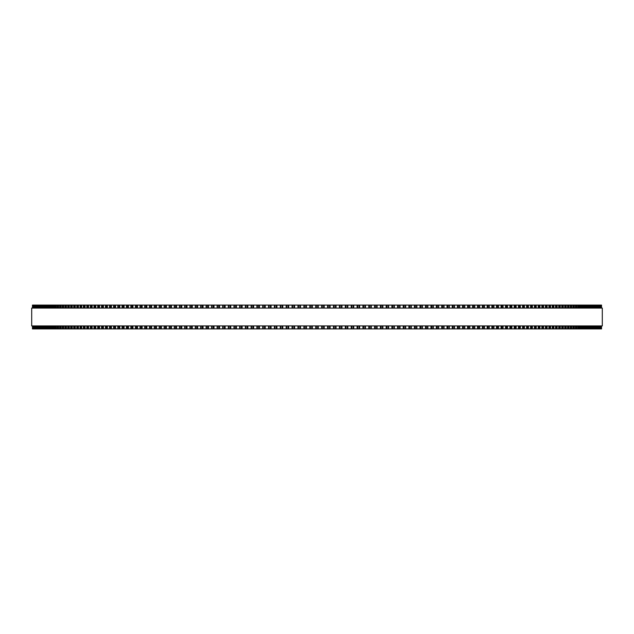 <?xml version="1.0" encoding="UTF-8"?>
<svg xmlns="http://www.w3.org/2000/svg" width="634" height="634" viewBox="0 0 634 634"><rect width="100%" height="100%" fill="white"/><g stroke="black" fill="none" stroke-linecap="round" stroke-linejoin="round"><path stroke-width="0.95" d="M601.539 325.931L601.539 328.911L601.539 325.931L601.539 328.911L256.897 328.911L256.913 325.931M601.539 308.069L601.539 305.089L601.539 308.069L601.539 305.089L256.897 305.089L256.913 308.069M256.897 325.931L256.897 328.911L251.119 328.911L251.127 325.931M256.897 308.069L256.897 305.089L251.119 305.089L251.127 308.069M251.119 325.931L251.119 328.911L245.366 328.911L245.382 325.931M251.119 308.069L251.119 305.089L245.366 305.089L245.382 308.069M245.366 325.931L245.366 328.911L233.954 328.911L233.978 325.931M245.366 308.069L245.366 305.089L233.954 305.089L233.978 308.069M233.954 325.931L233.954 328.911L222.685 328.911L222.716 325.931M233.954 308.069L233.954 305.089L222.685 305.089L222.716 308.069M222.685 325.931L222.685 328.911L217.113 328.911L217.145 325.931M222.685 308.069L222.685 305.089L217.113 305.089L217.145 308.069M217.113 325.931L217.113 328.911L211.582 328.911L211.621 325.931M217.113 308.069L217.113 305.089L211.582 305.089L211.621 308.069M211.582 325.931L211.582 328.911L206.098 328.911L206.137 325.931M211.582 308.069L211.582 305.089L206.098 305.089L206.137 308.069M206.098 325.931L206.098 328.911L200.661 328.911L200.709 325.931M206.098 308.069L206.098 305.089L200.661 305.089L200.709 308.069M200.661 325.931L200.661 328.911L195.272 328.911L195.327 325.931M200.661 308.069L200.661 305.089L195.272 305.089L195.327 308.069M195.272 325.931L195.272 328.911L189.938 328.911L189.994 325.931M195.272 308.069L195.272 305.089L189.938 305.089L189.994 308.069M189.938 325.931L189.938 328.911L184.66 328.911L184.724 325.931M189.938 308.069L189.938 305.089L184.66 305.089L184.724 308.069M184.66 325.931L184.66 328.911L179.438 328.911L179.509 325.931M184.66 308.069L184.66 305.089L179.438 305.089L179.509 308.069M179.438 325.931L179.438 328.911L174.279 328.911L174.35 325.931M179.438 308.069L179.438 305.089L174.279 305.089L174.35 308.069M174.279 325.931L174.279 328.911L169.175 328.911L169.262 325.931M174.279 308.069L174.279 305.089L169.175 305.089L169.262 308.069M169.175 325.931L169.175 328.911L164.23 328.911M169.175 308.069L169.175 305.089L164.23 305.089M164.143 325.931L164.143 328.911L159.269 328.911M164.143 308.069L164.143 305.089L159.269 305.089M159.174 325.931L159.174 328.911L154.371 328.911M159.174 308.069L159.174 305.089L154.371 305.089M154.276 325.931L154.276 328.911L149.553 328.911M154.276 308.069L154.276 305.089L149.553 305.089M149.442 325.931L149.442 328.911L144.806 328.911M149.442 308.069L149.442 305.089L144.806 305.089M144.687 325.931L144.687 328.911L140.13 328.911M144.687 308.069L144.687 305.089L140.13 305.089M140.003 325.931L140.003 328.911L135.525 328.911M140.003 308.069L140.003 305.089L135.525 305.089M135.399 325.931L135.399 328.911L131.008 328.911M135.399 308.069L135.399 305.089L131.008 305.089M130.873 325.931L130.873 328.911L126.57 328.911M130.873 308.069L130.873 305.089L126.57 305.089M126.428 325.931L126.428 328.911L122.219 328.911M126.428 308.069L126.428 305.089L122.219 305.089M122.061 325.931L122.061 328.911L117.781 328.911L117.972 325.931M122.061 308.069L122.061 305.089L117.781 305.089L117.972 308.069M117.781 325.931L117.781 328.911L113.589 328.911L113.771 325.931M117.781 308.069L117.781 305.089L113.589 305.089L113.771 308.069M113.589 325.931L113.589 328.911L109.484 328.911L109.658 325.931M113.589 308.069L113.589 305.089L109.484 305.089L109.658 308.069M109.484 325.931L109.484 328.911L105.474 328.911L105.632 325.931M109.484 308.069L109.484 305.089L105.474 305.089L105.632 308.069M105.474 325.931L105.474 328.911L101.551 328.911L101.702 325.931M105.474 308.069L105.474 305.089L101.551 305.089L101.702 308.069M101.551 325.931L101.551 328.911L97.723 328.911L97.866 325.931M101.551 308.069L101.551 305.089L97.723 305.089L97.866 308.069M97.723 325.931L97.723 328.911L93.99 328.911L94.125 325.931M97.723 308.069L97.723 305.089L93.99 305.089L94.125 308.069M93.99 325.931L93.99 328.911L90.353 328.911L90.48 325.931M93.99 308.069L93.99 305.089L90.353 305.089L90.48 308.069M90.353 325.931L90.353 328.911L86.818 328.911L86.937 325.931M90.353 308.069L90.353 305.089L86.818 305.089L86.937 308.069M86.818 325.931L86.818 328.911L83.379 328.911L83.49 325.931M86.818 308.069L86.818 305.089L83.379 305.089L83.49 308.069M83.379 325.931L83.379 328.911L80.043 328.911L80.153 325.931M83.379 308.069L83.379 305.089L80.043 305.089L80.153 308.069M80.043 325.931L80.043 328.911L76.809 328.911L76.912 325.931M80.043 308.069L80.043 305.089L76.809 305.089L76.912 308.069M76.809 325.931L76.809 328.911L73.687 328.911L73.774 325.931M76.809 308.069L76.809 305.089L73.687 305.089L73.774 308.069M73.687 325.931L73.687 328.911L70.659 328.911L70.746 325.931M73.687 308.069L73.687 305.089L70.659 305.089L70.746 308.069M70.659 325.931L70.659 328.911L67.743 328.911L67.822 325.931M70.659 308.069L70.659 305.089L67.743 305.089L67.822 308.069M67.743 325.931L67.743 328.911L64.937 328.911L65.009 325.931M67.743 308.069L67.743 305.089L64.937 305.089L65.009 308.069M64.937 325.931L64.937 328.911L62.243 328.911L62.306 325.931M64.937 308.069L64.937 305.089L62.243 305.089L62.306 308.069M62.243 325.931L62.243 328.911L59.651 328.911L59.715 325.931M62.243 308.069L62.243 305.089L59.651 305.089L59.715 308.069M59.651 325.931L59.651 328.911L57.179 328.911L57.234 325.931M59.651 308.069L59.651 305.089L57.179 305.089L57.234 308.069M57.179 325.931L57.179 328.911L54.817 328.911L54.865 325.931M57.179 308.069L57.179 305.089L54.817 305.089L54.865 308.069M54.817 325.931L54.817 328.911L52.567 328.911L52.614 325.931M54.817 308.069L54.817 305.089L52.567 305.089L52.614 308.069M52.567 325.931L52.567 328.911L50.435 328.911L50.474 325.931M52.567 308.069L52.567 305.089L50.435 305.089L50.474 308.069M50.435 325.931L50.435 328.911L48.422 328.911L48.453 325.931M50.435 308.069L50.435 305.089L48.422 305.089L48.453 308.069M48.422 325.931L48.422 328.911L46.52 328.911L46.551 325.931M48.422 308.069L48.422 305.089L46.52 305.089L46.551 308.069M46.52 325.931L46.52 328.911L44.737 328.911L44.76 325.931M46.52 308.069L46.52 305.089L44.737 305.089L44.76 308.069M44.737 325.931L44.737 328.911L43.072 328.911L43.096 325.931M44.737 308.069L44.737 305.089L43.072 305.089L43.096 308.069M43.072 325.931L43.072 328.911L33.063 328.911L33.071 325.931M43.072 308.069L43.072 305.089L33.063 305.089L33.071 308.069M33.063 308.069L33.063 305.089L32.461 305.089L32.461 308.069M33.063 325.931L33.063 328.911L32.461 328.911L32.461 325.931M601.46 305.089L601.46 308.069L601.46 305.089M601.46 328.911L601.46 325.931L601.46 328.911M601.262 305.089L601.262 308.069L601.262 305.089M601.262 328.911L601.262 325.931L601.262 328.911M600.929 308.069L600.929 305.089L600.937 308.069M600.929 325.931L600.929 328.911L600.937 325.931M600.485 305.089L600.485 308.069L600.485 305.089M600.485 328.911L600.485 325.931L600.485 328.911M599.907 305.089L599.907 308.069L599.915 305.089M599.907 328.911L599.907 325.931L599.915 328.911M599.209 305.089L599.209 308.069L599.217 305.089M599.209 328.911L599.209 325.931L599.217 328.911M598.393 305.089L598.393 308.069L598.393 305.089M598.393 328.911L598.393 325.931L598.393 328.911M597.45 305.089L597.45 308.069L597.458 305.089M597.45 328.911L597.45 325.931L597.458 328.911M596.38 305.089L596.38 308.069L596.396 305.089M596.38 328.911L596.38 325.931L596.396 328.911M595.191 305.089L595.191 308.069L595.207 305.089M595.191 328.911L595.191 325.931L595.207 328.911M593.884 305.089L593.884 308.069L593.899 305.089M593.884 328.911L593.884 325.931L593.899 328.911M592.457 305.089L592.457 308.069L592.473 305.089M592.457 328.911L592.457 325.931L592.473 328.911M590.904 308.069L590.904 305.089L590.928 308.069M590.904 325.931L590.904 328.911L590.928 325.931M589.24 308.069L589.24 305.089L589.263 308.069M589.24 325.931L589.24 328.911L589.263 325.931M587.449 308.069L587.449 305.089L587.48 308.069M587.449 325.931L587.449 328.911L587.48 325.931M585.547 308.069L585.547 305.089L585.578 308.069M585.547 325.931L585.547 328.911L585.578 325.931M583.526 308.069L583.526 305.089L583.565 308.069M583.526 325.931L583.526 328.911L583.565 325.931M581.386 308.069L581.386 305.089L581.433 308.069M581.386 325.931L581.386 328.911L581.433 325.931M579.135 308.069L579.135 305.089L579.183 308.069M579.135 325.931L579.135 328.911L579.183 325.931M576.766 308.069L576.766 305.089L576.821 308.069M576.766 325.931L576.766 328.911L576.821 325.931M574.285 308.069L574.285 305.089L574.349 308.069M574.285 325.931L574.285 328.911L574.349 325.931M571.694 308.069L571.694 305.089L571.757 308.069M571.694 325.931L571.694 328.911L571.757 325.931M568.991 308.069L568.991 305.089L569.063 308.069M568.991 325.931L568.991 328.911L569.063 325.931M566.178 308.069L566.178 305.089L566.257 308.069M566.178 325.931L566.178 328.911L566.257 325.931M563.254 308.069L563.254 305.089L563.341 308.069M563.254 325.931L563.254 328.911L563.341 325.931M560.226 308.069L560.226 305.089L560.313 308.069M560.226 325.931L560.226 328.911L560.313 325.931M557.088 308.069L557.088 305.089L557.191 308.069M557.088 325.931L557.088 328.911L557.191 325.931M553.847 308.069L553.847 305.089L553.957 308.069M553.847 325.931L553.847 328.911L553.957 325.931M550.51 308.069L550.51 305.089L550.621 308.069M550.51 325.931L550.51 328.911L550.621 325.931M547.063 308.069L547.063 305.089L547.182 308.069M547.063 325.931L547.063 328.911L547.182 325.931M543.52 308.069L543.52 305.089L543.647 308.069M543.52 325.931L543.52 328.911L543.647 325.931M539.875 308.069L539.875 305.089L540.01 308.069M539.875 325.931L539.875 328.911L540.01 325.931M536.134 308.069L536.134 305.089L536.277 308.069M536.134 325.931L536.134 328.911L536.277 325.931M532.298 308.069L532.298 305.089L532.449 308.069M532.298 325.931L532.298 328.911L532.449 325.931M528.368 308.069L528.368 305.089L528.526 308.069M528.368 325.931L528.368 328.911L528.526 325.931M524.342 308.069L524.342 305.089L524.516 308.069M524.342 325.931L524.342 328.911L524.516 325.931M520.229 308.069L520.229 305.089L520.411 308.069M520.229 325.931L520.229 328.911L520.411 325.931M516.028 308.069L516.028 305.089L516.219 308.069M516.028 325.931L516.028 328.911L516.219 325.931M511.781 305.089L511.939 308.069M511.781 328.911L511.939 325.931M507.43 305.089L507.572 308.069M507.43 328.911L507.572 325.931M502.992 305.089L503.127 308.069M502.992 328.911L503.127 325.931M498.475 305.089L498.601 308.069M498.475 328.911L498.601 325.931M493.87 305.089L493.997 308.069M493.87 328.911L493.997 325.931M489.194 305.089L489.313 308.069M489.194 328.911L489.313 325.931M484.447 305.089L484.558 308.069M484.447 328.911L484.558 325.931M479.629 305.089L479.724 308.069M479.629 328.911L479.724 325.931M474.731 305.089L474.826 308.069M474.731 328.911L474.826 325.931M469.77 305.089L469.857 308.069M469.77 328.911L469.857 325.931M464.738 308.069L464.738 305.089L464.825 308.069M464.738 325.931L464.738 328.911L464.825 325.931M459.65 308.069L459.65 305.089L459.721 308.069M459.65 325.931L459.65 328.911L459.721 325.931M454.491 308.069L454.491 305.089L454.562 308.069M454.491 325.931L454.491 328.911L454.562 325.931M449.276 308.069L449.276 305.089L449.34 308.069M449.276 325.931L449.276 328.911L449.34 325.931M444.006 308.069L444.006 305.089L444.062 308.069M444.006 325.931L444.006 328.911L444.062 325.931M438.673 308.069L438.673 305.089L438.728 308.069M438.673 325.931L438.673 328.911L438.728 325.931M433.291 308.069L433.291 305.089L433.339 308.069M433.291 325.931L433.291 328.911L433.339 325.931M427.863 308.069L427.863 305.089L427.902 308.069M427.863 325.931L427.863 328.911L427.902 325.931M422.379 308.069L422.379 305.089L422.418 308.069M422.379 325.931L422.379 328.911L422.418 325.931M416.855 308.069L416.855 305.089L416.887 308.069M416.855 325.931L416.855 328.911L416.887 325.931M411.284 308.069L411.284 305.089L411.315 308.069M411.284 325.931L411.284 328.911L411.315 325.931M405.673 305.089L405.673 308.069L405.697 305.089M405.673 328.911L405.673 325.931L405.697 328.911M400.022 308.069L400.022 305.089L400.046 308.069M400.022 325.931L400.022 328.911L400.046 325.931M394.34 305.089L394.34 308.069L394.356 305.089M394.34 328.911L394.34 325.931L394.356 328.911M388.618 308.069L388.618 305.089L388.634 308.069M388.618 325.931L388.618 328.911L388.634 325.931M382.873 308.069L382.873 305.089L382.881 308.069M382.873 325.931L382.873 328.911L382.881 325.931M377.087 308.069L377.087 305.089L377.103 308.069M377.087 325.931L377.087 328.911L377.103 325.931M371.286 305.089L371.286 308.069L371.294 305.089M371.286 328.911L371.286 325.931L371.294 328.911M365.453 305.089L365.453 308.069L365.461 305.089M365.453 328.911L365.453 325.931L365.461 328.911M359.605 305.089L359.605 308.069L359.613 305.089M359.605 328.911L359.605 325.931L359.613 328.911M353.74 305.089L353.74 308.069L353.74 305.089M353.74 328.911L353.74 325.931L353.74 328.911M347.852 305.089L347.852 308.069L347.852 305.089M347.852 328.911L347.852 325.931L347.852 328.911M341.956 305.089L341.956 308.069L341.956 305.089M341.956 328.911L341.956 325.931L341.956 328.911M336.044 305.089L336.044 308.069L336.044 305.089M336.044 328.911L336.044 325.931L336.044 328.911M330.124 305.089L330.124 308.069L330.124 305.089M330.124 328.911L330.124 325.931L330.124 328.911M602.3 308.069L31.7 308.069L31.7 325.931L602.3 325.931L602.3 308.069M315.724 328.911L315.724 325.931M315.724 308.069L315.724 305.089M312.348 328.911L312.348 325.931M312.348 308.069L312.348 305.089M311.714 328.911L311.714 325.931M311.714 308.069L311.714 305.089M310.406 328.911L310.406 325.931M310.406 308.069L310.406 305.089M309.796 328.911L309.796 325.931M309.796 308.069L309.796 305.089M306.428 328.911L306.428 325.931M306.428 308.069L306.428 305.089M305.778 328.911L305.778 325.931M305.778 308.069L305.778 305.089M304.471 328.911L304.471 325.931M304.471 308.069L304.471 305.089M303.876 328.911L303.876 325.931L303.876 328.911M303.876 308.069L303.876 305.089L303.876 308.069M300.508 328.911L300.508 325.931M300.508 308.069L300.508 305.089M299.842 328.911L299.842 325.931M299.842 308.069L299.842 305.089M298.543 328.911L298.543 325.931M298.543 308.069L298.543 305.089M297.956 328.911L297.956 325.931L297.956 328.911M297.956 308.069L297.956 305.089L297.956 308.069M294.596 328.911L294.596 325.931M294.596 308.069L294.596 305.089M293.922 328.911L293.922 325.931M293.922 308.069L293.922 305.089M292.615 328.911L292.615 325.931M292.615 308.069L292.615 305.089M292.044 328.911L292.044 325.931L292.044 328.911M292.044 308.069L292.044 305.089L292.044 308.069M288.692 328.911L288.692 325.931M288.692 308.069L288.692 305.089M288.01 328.911L288.01 325.931M288.01 308.069L288.01 305.089M286.703 328.911L286.703 325.931M286.703 308.069L286.703 305.089M286.148 328.911L286.148 325.931L286.148 328.911M286.148 308.069L286.148 305.089L286.148 308.069M282.796 328.911L282.796 325.931M282.796 308.069L282.796 305.089M282.106 328.911L282.106 325.931M282.106 308.069L282.106 305.089M280.807 328.911L280.807 325.931M280.807 308.069L280.807 305.089M280.26 328.911L280.26 325.931L280.26 328.911M280.26 308.069L280.26 305.089L280.26 308.069M276.923 328.911L276.923 325.931M276.923 308.069L276.923 305.089M276.218 328.911L276.218 325.931M276.218 308.069L276.218 305.089M274.926 328.911L274.926 325.931M274.926 308.069L274.926 305.089M274.395 328.911L274.395 325.931L274.387 328.911M274.395 308.069L274.395 305.089L274.387 308.069M271.067 328.911L271.067 325.931M271.067 308.069L271.067 305.089M270.346 328.911L270.346 325.931M270.346 308.069L270.346 305.089M269.062 328.911L269.062 325.931M269.062 308.069L269.062 305.089M268.547 328.911L268.547 325.931L268.539 328.911M268.547 308.069L268.547 305.089L268.539 308.069M265.226 328.911L265.226 325.931M265.226 308.069L265.226 305.089M264.497 328.911L264.497 325.931M264.497 308.069L264.497 305.089M263.213 328.911L263.213 325.931M263.213 308.069L263.213 305.089M262.714 328.911L262.714 325.931L262.706 328.911M262.714 308.069L262.714 305.089L262.706 308.069M259.409 328.911L259.409 325.931M259.409 308.069L259.409 305.089M258.672 328.911L258.672 325.931M258.672 308.069L258.672 305.089M257.396 328.911L257.396 325.931M257.396 308.069L257.396 305.089M253.616 328.911L253.616 325.931M253.616 308.069L253.616 305.089M252.871 328.911L252.871 325.931M252.871 308.069L252.871 305.089M251.603 328.911L251.603 325.931M251.603 308.069L251.603 305.089M247.854 328.911L247.854 325.931M247.854 308.069L247.854 305.089M247.102 328.911L247.102 325.931M247.102 308.069L247.102 305.089M245.833 328.911L245.833 325.931M245.833 308.069L245.833 305.089M242.125 328.911L242.125 325.931M242.125 308.069L242.125 305.089M241.356 328.911L241.356 325.931M241.356 308.069L241.356 305.089M240.096 328.911L240.096 325.931M240.096 308.069L240.096 305.089M239.66 328.911L239.66 325.931L239.644 328.911M239.66 308.069L239.66 305.089L239.644 308.069M236.427 328.911L236.427 325.931M236.427 308.069L236.427 305.089M235.65 328.911L235.65 325.931M235.65 308.069L235.65 305.089M234.398 328.911L234.398 325.931M234.398 308.069L234.398 305.089M230.76 328.911L230.76 325.931M230.76 308.069L230.76 305.089M229.976 328.911L229.976 325.931M229.976 308.069L229.976 305.089M228.731 328.911L228.731 325.931M228.731 308.069L228.731 305.089M228.327 328.911L228.327 325.931L228.303 328.911M228.327 308.069L228.327 305.089L228.303 308.069M225.125 328.911L225.125 325.931M225.125 308.069L225.125 305.089M224.341 328.911L224.341 325.931M224.341 308.069L224.341 305.089M223.105 328.911L223.105 325.931M223.105 308.069L223.105 305.089M219.538 328.911L219.538 325.931M219.538 308.069L219.538 305.089M218.746 328.911L218.746 325.931M218.746 308.069L218.746 305.089M217.517 328.911L217.517 325.931M217.517 308.069L217.517 305.089M213.999 328.911L213.999 325.931M213.999 308.069L213.999 305.089M213.19 328.911L213.19 325.931M213.19 308.069L213.19 305.089M211.978 328.911L211.978 325.931M211.978 308.069L211.978 305.089M208.499 328.911L208.499 325.931M208.499 308.069L208.499 305.089M207.683 328.911L207.683 325.931M207.683 308.069L207.683 305.089M206.478 328.911L206.478 325.931M206.478 308.069L206.478 305.089M203.046 328.911L203.046 325.931M203.046 308.069L203.046 305.089M202.222 328.911L202.222 325.931M202.222 308.069L202.222 305.089M201.033 328.911L201.033 325.931M201.033 308.069L201.033 305.089M197.642 328.911L197.642 325.931M197.642 308.069L197.642 305.089M196.817 328.911L196.817 325.931M196.817 308.069L196.817 305.089M195.629 328.911L195.629 325.931M195.629 308.069L195.629 305.089M192.284 328.911L192.284 325.931M192.284 308.069L192.284 305.089M191.46 328.911L191.46 325.931M191.46 308.069L191.46 305.089M190.287 328.911L190.287 325.931M190.287 308.069L190.287 305.089M186.99 328.911L186.99 325.931M186.99 308.069L186.99 305.089M186.158 328.911L186.158 325.931M186.158 308.069L186.158 305.089M184.993 328.911L184.993 325.931M184.993 308.069L184.993 305.089M181.752 328.911L181.752 325.931M181.752 308.069L181.752 305.089M180.912 328.911L180.912 325.931M180.912 308.069L180.912 305.089M179.763 328.911L179.763 325.931M179.763 308.069L179.763 305.089M176.569 328.911L176.569 325.931M176.569 308.069L176.569 305.089M175.721 328.911L175.721 325.931M175.721 308.069L175.721 305.089M174.588 328.911L174.588 325.931M174.588 308.069L174.588 305.089M171.449 328.911L171.449 325.931M171.449 308.069L171.449 305.089M170.601 328.911L170.601 325.931M170.601 308.069L170.601 305.089M169.476 328.911L169.476 325.931M169.476 308.069L169.476 305.089M166.393 328.911L166.393 325.931M166.393 308.069L166.393 305.089M165.537 328.911L165.537 325.931M165.537 308.069L165.537 305.089M164.436 328.911L164.436 325.931M164.436 308.069L164.436 305.089M161.401 328.911L161.401 325.931M161.401 308.069L161.401 305.089M160.545 328.911L160.545 325.931M160.545 308.069L160.545 305.089M159.451 328.911L159.451 325.931M159.451 308.069L159.451 305.089M156.479 328.911L156.479 325.931M156.479 308.069L156.479 305.089M155.615 328.911L155.615 325.931M155.615 308.069L155.615 305.089M154.537 328.911L154.537 325.931M154.537 308.069L154.537 305.089M151.621 328.911L151.621 325.931M151.621 308.069L151.621 305.089M150.757 328.911L150.757 325.931M150.757 308.069L150.757 305.089M149.703 328.911L149.703 325.931M149.703 308.069L149.703 305.089M146.842 328.911L146.842 325.931M146.842 308.069L146.842 305.089M145.978 328.911L145.978 325.931M145.978 308.069L145.978 305.089M144.932 328.911L144.932 325.931M144.932 308.069L144.932 305.089M142.135 328.911L142.135 325.931M142.135 308.069L142.135 305.089M141.271 328.911L141.271 325.931M141.271 308.069L141.271 305.089M140.241 328.911L140.241 325.931M140.241 308.069L140.241 305.089M137.499 328.911L137.499 325.931M137.499 308.069L137.499 305.089M136.635 328.911L136.635 325.931M136.635 308.069L136.635 305.089M135.621 328.911L135.621 325.931M135.621 308.069L135.621 305.089M132.95 328.911L132.95 325.931M132.95 308.069L132.95 305.089M132.078 328.911L132.078 325.931M132.078 308.069L132.078 305.089M131.087 328.911L131.087 325.931M131.087 308.069L131.087 305.089M128.48 328.911L128.48 325.931M128.48 308.069L128.48 305.089M127.608 328.911L127.608 325.931M127.608 308.069L127.608 305.089M126.634 328.911L126.634 325.931M126.634 308.069L126.634 305.089M124.09 328.911L124.09 325.931M124.09 308.069L124.09 305.089M123.218 328.911L123.218 325.931M123.218 308.069L123.218 305.089M122.259 328.911L122.259 325.931M122.259 308.069L122.259 305.089M119.778 328.911L119.778 325.931M119.778 308.069L119.778 305.089M118.907 328.911L118.907 325.931M118.907 308.069L118.907 305.089M115.562 328.911L115.562 325.931M115.562 308.069L115.562 305.089M114.691 328.911L114.691 325.931M114.691 308.069L114.691 305.089M111.425 328.911L111.425 325.931M111.425 308.069L111.425 305.089M110.554 328.911L110.554 325.931M110.554 308.069L110.554 305.089M107.384 328.911L107.384 325.931M107.384 308.069L107.384 305.089M106.512 328.911L106.512 325.931M106.512 308.069L106.512 305.089M103.429 328.911L103.429 325.931M103.429 308.069L103.429 305.089M102.565 328.911L102.565 325.931M102.565 308.069L102.565 305.089M99.57 328.911L99.57 325.931M99.57 308.069L99.57 305.089M98.706 328.911L98.706 325.931M98.706 308.069L98.706 305.089M95.805 328.911L95.805 325.931M95.805 308.069L95.805 305.089M94.941 328.911L94.941 325.931M94.941 308.069L94.941 305.089M92.136 328.911L92.136 325.931M92.136 308.069L92.136 305.089M91.28 328.911L91.28 325.931M91.28 308.069L91.28 305.089M88.57 328.911L88.57 325.931M88.57 308.069L88.57 305.089M87.714 328.911L87.714 325.931M87.714 308.069L87.714 305.089M85.099 328.911L85.099 325.931M85.099 308.069L85.099 305.089M84.243 328.911L84.243 325.931M84.243 308.069L84.243 305.089M81.731 328.911L81.731 325.931M81.731 308.069L81.731 305.089M80.875 328.911L80.875 325.931M80.875 308.069L80.875 305.089M78.465 328.911L78.465 325.931M78.465 308.069L78.465 305.089M77.617 328.911L77.617 325.931M77.617 308.069L77.617 305.089M75.303 328.911L75.303 325.931M75.303 308.069L75.303 305.089M74.455 328.911L74.455 325.931M74.455 308.069L74.455 305.089M72.244 328.911L72.244 325.931M72.244 308.069L72.244 305.089M71.404 328.911L71.404 325.931M71.404 308.069L71.404 305.089M69.296 328.911L69.296 325.931M69.296 308.069L69.296 305.089M68.456 328.911L68.456 325.931M68.456 308.069L68.456 305.089M66.451 328.911L66.451 325.931M66.451 308.069L66.451 305.089M65.619 328.911L65.619 325.931M65.619 308.069L65.619 305.089M63.717 328.911L63.717 325.931M63.717 308.069L63.717 305.089M62.893 328.911L62.893 325.931M62.893 308.069L62.893 305.089M61.094 328.911L61.094 325.931M61.094 308.069L61.094 305.089M60.278 328.911L60.278 325.931M60.278 308.069L60.278 305.089M58.582 328.911L58.582 325.931M58.582 308.069L58.582 305.089M57.773 328.911L57.773 325.931M57.773 308.069L57.773 305.089M56.18 328.911L56.18 325.931M56.18 308.069L56.18 305.089M55.38 328.911L55.38 325.931M55.38 308.069L55.38 305.089M53.898 328.911L53.898 325.931M53.898 308.069L53.898 305.089M53.097 328.911L53.097 325.931M53.097 308.069L53.097 305.089M51.726 328.911L51.726 325.931M51.726 308.069L51.726 305.089M50.934 328.911L50.934 325.931M50.934 308.069L50.934 305.089M49.666 328.911L49.666 325.931M49.666 308.069L49.666 305.089M48.889 328.911L48.889 325.931M48.889 308.069L48.889 305.089M47.732 328.911L47.732 325.931M47.732 308.069L47.732 305.089M46.956 328.911L46.956 325.931M46.956 308.069L46.956 305.089M45.91 328.911L45.91 325.931M45.91 308.069L45.91 305.089M45.149 328.911L45.149 325.931M45.149 308.069L45.149 305.089M44.206 328.911L44.206 325.931M44.206 308.069L44.206 305.089M43.453 328.911L43.453 325.931M43.453 308.069L43.453 305.089M42.621 328.911L42.621 325.931M42.621 308.069L42.621 305.089M41.876 328.911L41.876 325.931M41.876 308.069L41.876 305.089M41.543 328.911L41.543 325.931L41.527 328.911M41.543 308.069L41.543 305.089L41.527 308.069M41.155 328.911L41.155 325.931M41.155 308.069L41.155 305.089M40.417 328.911L40.417 325.931M40.417 308.069L40.417 305.089M40.116 328.911L40.116 325.931L40.1 328.911M40.116 308.069L40.116 305.089L40.1 308.069M39.807 328.911L39.807 325.931M39.807 308.069L39.807 305.089M39.086 328.911L39.086 325.931M39.086 308.069L39.086 305.089M38.809 328.911L38.809 325.931L38.793 328.911M38.809 308.069L38.809 305.089L38.793 308.069M38.587 328.911L38.587 325.931M38.587 308.069L38.587 305.089M37.874 328.911L37.874 325.931M37.874 308.069L37.874 305.089M37.62 328.911L37.62 325.931L37.604 328.911M37.62 308.069L37.62 305.089L37.604 308.069M37.485 328.911L37.485 325.931M37.485 308.069L37.485 305.089M36.78 328.911L36.78 325.931M36.78 308.069L36.78 305.089M36.55 328.911L36.55 325.931L36.542 328.911M36.55 308.069L36.55 305.089L36.542 308.069M36.503 328.911L36.503 325.931M36.503 308.069L36.503 305.089M35.805 328.911L35.805 325.931M35.805 308.069L35.805 305.089M35.607 328.911L35.607 325.931L35.607 328.911M35.607 308.069L35.607 305.089L35.607 308.069M34.957 328.911L34.957 325.931M34.957 308.069L34.957 305.089M34.791 328.911L34.791 325.931L34.783 328.911M34.791 308.069L34.791 305.089L34.783 308.069M34.236 328.911L34.236 325.931M34.236 308.069L34.236 305.089M34.093 328.911L34.093 325.931L34.085 328.911M34.093 308.069L34.093 305.089L34.085 308.069M33.634 328.911L33.634 325.931M33.634 308.069L33.634 305.089M33.515 328.911L33.515 325.931L33.515 328.911M33.515 308.069L33.515 305.089L33.515 308.069M33.158 328.911L33.158 325.931M33.158 308.069L33.158 305.089M32.802 328.911L32.802 325.931M32.802 308.069L32.802 305.089M32.738 328.911L32.738 325.931L32.738 328.911M32.738 308.069L32.738 305.089L32.738 308.069M32.572 328.911L32.572 325.931M32.572 308.069L32.572 305.089M32.54 328.911L32.54 325.931L32.54 328.911M32.54 308.069L32.54 305.089L32.54 308.069M601.428 328.911L601.428 325.931M601.428 308.069L601.428 305.089M601.198 328.911L601.198 325.931M601.198 308.069L601.198 305.089M600.842 328.911L600.842 325.931M600.842 308.069L600.842 305.089M600.366 328.911L600.366 325.931M600.366 308.069L600.366 305.089M599.764 328.911L599.764 325.931M599.764 308.069L599.764 305.089M599.043 328.911L599.043 325.931M599.043 308.069L599.043 305.089M598.195 328.911L598.195 325.931M598.195 308.069L598.195 305.089M597.497 328.911L597.497 325.931M597.497 308.069L597.497 305.089M597.22 328.911L597.22 325.931M597.22 308.069L597.22 305.089M596.515 328.911L596.515 325.931M596.515 308.069L596.515 305.089M596.126 328.911L596.126 325.931M596.126 308.069L596.126 305.089M595.413 328.911L595.413 325.931M595.413 308.069L595.413 305.089M594.914 328.911L594.914 325.931M594.914 308.069L594.914 305.089M594.193 328.911L594.193 325.931M594.193 308.069L594.193 305.089M593.582 328.911L593.582 325.931M593.582 308.069L593.582 305.089M592.845 328.911L592.845 325.931M592.845 308.069L592.845 305.089M592.124 328.911L592.124 325.931M592.124 308.069L592.124 305.089M591.379 328.911L591.379 325.931M591.379 308.069L591.379 305.089M590.547 328.911L590.547 325.931M590.547 308.069L590.547 305.089M589.794 328.911L589.794 325.931M589.794 308.069L589.794 305.089M588.851 328.911L588.851 325.931M588.851 308.069L588.851 305.089M588.09 328.911L588.09 325.931M588.09 308.069L588.09 305.089M587.044 328.911L587.044 325.931M587.044 308.069L587.044 305.089M586.268 328.911L586.268 325.931M586.268 308.069L586.268 305.089M585.111 328.911L585.111 325.931M585.111 308.069L585.111 305.089M584.334 328.911L584.334 325.931M584.334 308.069L584.334 305.089M583.066 328.911L583.066 325.931M583.066 308.069L583.066 305.089M582.274 328.911L582.274 325.931M582.274 308.069L582.274 305.089M580.903 328.911L580.903 325.931M580.903 308.069L580.903 305.089M580.102 328.911L580.102 325.931M580.102 308.069L580.102 305.089M578.62 328.911L578.62 325.931M578.62 308.069L578.62 305.089M577.82 328.911L577.82 325.931M577.82 308.069L577.82 305.089M576.227 328.911L576.227 325.931M576.227 308.069L576.227 305.089M575.418 328.911L575.418 325.931M575.418 308.069L575.418 305.089M573.722 328.911L573.722 325.931M573.722 308.069L573.722 305.089M572.906 328.911L572.906 325.931M572.906 308.069L572.906 305.089M571.107 328.911L571.107 325.931M571.107 308.069L571.107 305.089M570.283 328.911L570.283 325.931M570.283 308.069L570.283 305.089M568.381 328.911L568.381 325.931M568.381 308.069L568.381 305.089M567.549 328.911L567.549 325.931M567.549 308.069L567.549 305.089M565.544 328.911L565.544 325.931M565.544 308.069L565.544 305.089M564.704 328.911L564.704 325.931M564.704 308.069L564.704 305.089M562.596 328.911L562.596 325.931M562.596 308.069L562.596 305.089M561.756 328.911L561.756 325.931M561.756 308.069L561.756 305.089M559.545 328.911L559.545 325.931M559.545 308.069L559.545 305.089M558.697 328.911L558.697 325.931M558.697 308.069L558.697 305.089M556.383 328.911L556.383 325.931M556.383 308.069L556.383 305.089M555.535 328.911L555.535 325.931M555.535 308.069L555.535 305.089M553.125 328.911L553.125 325.931M553.125 308.069L553.125 305.089M552.269 328.911L552.269 325.931M552.269 308.069L552.269 305.089M549.757 328.911L549.757 325.931M549.757 308.069L549.757 305.089M548.901 328.911L548.901 325.931M548.901 308.069L548.901 305.089M546.286 328.911L546.286 325.931M546.286 308.069L546.286 305.089M545.43 328.911L545.43 325.931M545.43 308.069L545.43 305.089M542.72 328.911L542.72 325.931M542.72 308.069L542.72 305.089M541.864 328.911L541.864 325.931M541.864 308.069L541.864 305.089M539.058 328.911L539.058 325.931M539.058 308.069L539.058 305.089M538.195 328.911L538.195 325.931M538.195 308.069L538.195 305.089M535.294 328.911L535.294 325.931M535.294 308.069L535.294 305.089M534.43 328.911L534.43 325.931M534.43 308.069L534.43 305.089M531.435 328.911L531.435 325.931M531.435 308.069L531.435 305.089M530.571 328.911L530.571 325.931M530.571 308.069L530.571 305.089M527.488 328.911L527.488 325.931M527.488 308.069L527.488 305.089M526.616 328.911L526.616 325.931M526.616 308.069L526.616 305.089M523.446 328.911L523.446 325.931M523.446 308.069L523.446 305.089M522.574 328.911L522.574 325.931M522.574 308.069L522.574 305.089M519.309 328.911L519.309 325.931M519.309 308.069L519.309 305.089M518.438 328.911L518.438 325.931M518.438 308.069L518.438 305.089M515.093 328.911L515.093 325.931M515.093 308.069L515.093 305.089M514.222 328.911L514.222 325.931M514.222 308.069L514.222 305.089M511.741 328.911L511.741 325.931M511.741 308.069L511.741 305.089M510.782 328.911L510.782 325.931M510.782 308.069L510.782 305.089M509.91 328.911L509.91 325.931M509.91 308.069L509.91 305.089M507.366 328.911L507.366 325.931M507.366 308.069L507.366 305.089M506.392 328.911L506.392 325.931M506.392 308.069L506.392 305.089M505.52 328.911L505.52 325.931M505.52 308.069L505.52 305.089M502.913 328.911L502.913 325.931M502.913 308.069L502.913 305.089M501.922 328.911L501.922 325.931M501.922 308.069L501.922 305.089M501.05 328.911L501.05 325.931M501.05 308.069L501.05 305.089M498.379 328.911L498.379 325.931M498.379 308.069L498.379 305.089M497.365 328.911L497.365 325.931M497.365 308.069L497.365 305.089M496.501 328.911L496.501 325.931M496.501 308.069L496.501 305.089M493.759 328.911L493.759 325.931M493.759 308.069L493.759 305.089M492.729 328.911L492.729 325.931M492.729 308.069L492.729 305.089M491.865 328.911L491.865 325.931M491.865 308.069L491.865 305.089M489.068 328.911L489.068 325.931M489.068 308.069L489.068 305.089M488.021 328.911L488.021 325.931M488.021 308.069L488.021 305.089M487.158 328.911L487.158 325.931M487.158 308.069L487.158 305.089M484.297 328.911L484.297 325.931M484.297 308.069L484.297 305.089M483.243 328.911L483.243 325.931M483.243 308.069L483.243 305.089M482.379 328.911L482.379 325.931M482.379 308.069L482.379 305.089M479.462 328.911L479.462 325.931M479.462 308.069L479.462 305.089M478.385 328.911L478.385 325.931M478.385 308.069L478.385 305.089M477.521 328.911L477.521 325.931M477.521 308.069L477.521 305.089M474.549 328.911L474.549 325.931M474.549 308.069L474.549 305.089M473.455 328.911L473.455 325.931M473.455 308.069L473.455 305.089M472.599 328.911L472.599 325.931M472.599 308.069L472.599 305.089M469.564 328.911L469.564 325.931M469.564 308.069L469.564 305.089M468.463 328.911L468.463 325.931M468.463 308.069L468.463 305.089M467.607 328.911L467.607 325.931M467.607 308.069L467.607 305.089M464.524 328.911L464.524 325.931M464.524 308.069L464.524 305.089M463.399 328.911L463.399 325.931M463.399 308.069L463.399 305.089M462.551 328.911L462.551 325.931M462.551 308.069L462.551 305.089M459.412 328.911L459.412 325.931M459.412 308.069L459.412 305.089M458.279 328.911L458.279 325.931M458.279 308.069L458.279 305.089M457.431 328.911L457.431 325.931M457.431 308.069L457.431 305.089M454.237 328.911L454.237 325.931M454.237 308.069L454.237 305.089M453.088 328.911L453.088 325.931M453.088 308.069L453.088 305.089M452.248 328.911L452.248 325.931M452.248 308.069L452.248 305.089M449.007 328.911L449.007 325.931M449.007 308.069L449.007 305.089M447.842 328.911L447.842 325.931M447.842 308.069L447.842 305.089M447.01 328.911L447.01 325.931M447.01 308.069L447.01 305.089M443.713 328.911L443.713 325.931M443.713 308.069L443.713 305.089M442.54 328.911L442.54 325.931M442.54 308.069L442.54 305.089M441.716 328.911L441.716 325.931M441.716 308.069L441.716 305.089M438.371 328.911L438.371 325.931M438.371 308.069L438.371 305.089M437.183 328.911L437.183 325.931M437.183 308.069L437.183 305.089M436.358 328.911L436.358 325.931M436.358 308.069L436.358 305.089M432.967 328.911L432.967 325.931M432.967 308.069L432.967 305.089M431.778 328.911L431.778 325.931M431.778 308.069L431.778 305.089M430.954 328.911L430.954 325.931M430.954 308.069L430.954 305.089M427.522 328.911L427.522 325.931M427.522 308.069L427.522 305.089M426.317 328.911L426.317 325.931M426.317 308.069L426.317 305.089M425.501 328.911L425.501 325.931M425.501 308.069L425.501 305.089M422.022 328.911L422.022 325.931M422.022 308.069L422.022 305.089M420.81 328.911L420.81 325.931M420.81 308.069L420.81 305.089M420.001 328.911L420.001 325.931M420.001 308.069L420.001 305.089M416.483 328.911L416.483 325.931M416.483 308.069L416.483 305.089M415.254 328.911L415.254 325.931M415.254 308.069L415.254 305.089M414.462 328.911L414.462 325.931M414.462 308.069L414.462 305.089M410.895 328.911L410.895 325.931M410.895 308.069L410.895 305.089M409.659 328.911L409.659 325.931M409.659 308.069L409.659 305.089M408.875 328.911L408.875 325.931M408.875 308.069L408.875 305.089M405.269 328.911L405.269 325.931M405.269 308.069L405.269 305.089M404.024 328.911L404.024 325.931M404.024 308.069L404.024 305.089M403.24 328.911L403.24 325.931M403.24 308.069L403.24 305.089M399.602 328.911L399.602 325.931M399.602 308.069L399.602 305.089M398.35 328.911L398.35 325.931M398.35 308.069L398.35 305.089M397.573 328.911L397.573 325.931M397.573 308.069L397.573 305.089M393.904 328.911L393.904 325.931M393.904 308.069L393.904 305.089M392.644 328.911L392.644 325.931M392.644 308.069L392.644 305.089M391.875 328.911L391.875 325.931M391.875 308.069L391.875 305.089M388.166 328.911L388.166 325.931M388.166 308.069L388.166 305.089M386.898 328.911L386.898 325.931M386.898 308.069L386.898 305.089M386.146 328.911L386.146 325.931M386.146 308.069L386.146 305.089M382.397 328.911L382.397 325.931M382.397 308.069L382.397 305.089M381.129 328.911L381.129 325.931M381.129 308.069L381.129 305.089M380.384 328.911L380.384 325.931M380.384 308.069L380.384 305.089M376.604 328.911L376.604 325.931M376.604 308.069L376.604 305.089M375.328 328.911L375.328 325.931M375.328 308.069L375.328 305.089M374.591 328.911L374.591 325.931M374.591 308.069L374.591 305.089M370.787 328.911L370.787 325.931M370.787 308.069L370.787 305.089M369.503 328.911L369.503 325.931M369.503 308.069L369.503 305.089M368.774 328.911L368.774 325.931M368.774 308.069L368.774 305.089M364.938 328.911L364.938 325.931M364.938 308.069L364.938 305.089M363.654 328.911L363.654 325.931M363.654 308.069L363.654 305.089M362.933 328.911L362.933 325.931M362.933 308.069L362.933 305.089M359.074 328.911L359.074 325.931M359.074 308.069L359.074 305.089M357.782 328.911L357.782 325.931M357.782 308.069L357.782 305.089M357.077 328.911L357.077 325.931M357.077 308.069L357.077 305.089M353.193 328.911L353.193 325.931M353.193 308.069L353.193 305.089M351.894 328.911L351.894 325.931M351.894 308.069L351.894 305.089M351.204 328.911L351.204 325.931M351.204 308.069L351.204 305.089M347.297 328.911L347.297 325.931M347.297 308.069L347.297 305.089M345.99 328.911L345.99 325.931M345.99 308.069L345.99 305.089M345.308 328.911L345.308 325.931M345.308 308.069L345.308 305.089M341.385 328.911L341.385 325.931M341.385 308.069L341.385 305.089M340.078 328.911L340.078 325.931M340.078 308.069L340.078 305.089M339.404 328.911L339.404 325.931M339.404 308.069L339.404 305.089M335.457 328.911L335.457 325.931M335.457 308.069L335.457 305.089M334.158 328.911L334.158 325.931M334.158 308.069L334.158 305.089M333.492 328.911L333.492 325.931M333.492 308.069L333.492 305.089M329.529 328.911L329.529 325.931M329.529 308.069L329.529 305.089M328.222 328.911L328.222 325.931M328.222 308.069L328.222 305.089M327.572 328.911L327.572 325.931M327.572 308.069L327.572 305.089M324.204 328.911L324.204 325.931M324.204 308.069L324.204 305.089M323.594 328.911L323.594 325.931M323.594 308.069L323.594 305.089M322.286 328.911L322.286 325.931M322.286 308.069L322.286 305.089M321.652 328.911L321.652 325.931M321.652 308.069L321.652 305.089M318.276 328.911L318.276 325.931M318.276 308.069L318.276 305.089M317.658 328.911L317.658 325.931M317.658 308.069L317.658 305.089M316.342 328.911L316.342 325.931M316.342 308.069L316.342 305.089"/></g></svg>
